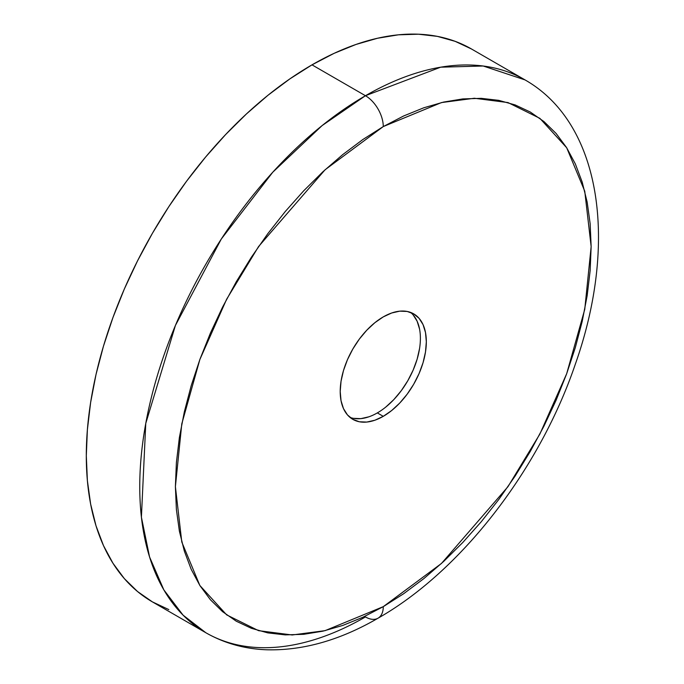<?xml version="1.0" encoding="UTF-8"?>
<svg xmlns="http://www.w3.org/2000/svg" width="684" height="684" viewBox="0 0 684 684"><rect width="100%" height="100%" fill="white"/><g stroke="black" fill="none" stroke-linecap="round" stroke-linejoin="round"><path stroke-width="1.03" d="M311.998 64.852A319.18 184.278 120 0 0 103.481 346.121A319.18 184.278 120 0 0 152.404 601.886L137.535 591.523L124.334 578.604L112.954 563.24L103.481 545.584L96.016 525.816L90.639 504.108L87.39 480.69L86.304 455.775L87.39 429.603L90.639 402.423L96.016 374.507L103.481 346.121L112.954 317.53L124.334 289.024L137.535 260.861L152.404 233.321L168.82 206.671L186.604 181.166L205.602 157.055L225.626 134.56L246.479 113.903L267.966 95.281L289.879 78.882L311.998 64.852L365.453 95.717L311.998 64.852L334.117 53.335L356.031 44.443L377.517 38.253L398.37 34.824L418.394 34.2L437.384 36.38L455.176 41.348L471.592 49.043A319.18 184.278 120 0 0 311.998 64.852M365.453 616.942A319.18 184.278 -60 0 1 205.858 632.751A319.18 184.278 -60 0 1 156.935 376.987A319.18 184.278 -60 0 1 365.453 95.717L322.096 125.6L272.796 172.188L221.334 238.972L175.42 325.439L145.76 423.447L141.408 517.181L149.565 556.973L163.844 589.882L183.081 615.155L205.858 632.751C224.395 643.336 244.787 649.013 267.034 649.8C303.209 650.664 340.213 640.13 378.047 618.191A25.197 14.552 -120 0 0 383.271 606.657L325.062 630.657L292.179 634.974L258.543 630.657L226.652 614.873L199.848 585.47L181.79 542.027L175.395 486.632L181.79 423.858L199.848 359.553L226.652 299.207L258.543 246.591L325.062 169.786L383.271 126.574A25.197 14.552 -120 0 0 365.453 95.717A25.197 14.552 60 0 1 383.271 126.574L362.896 139.493L342.718 154.601L322.925 171.752L303.722 190.776L285.279 211.493L267.777 233.706L251.396 257.201L236.279 281.748L222.574 307.107L210.424 333.048L199.933 359.305L191.212 385.639L184.347 411.785L179.388 437.495L176.395 462.529L175.395 486.632L176.395 509.58L179.388 531.16L184.347 551.142L191.212 569.353L199.933 585.615L210.424 599.765L222.574 611.667L236.279 621.217L251.396 628.305L267.777 632.88L285.279 634.889L303.722 634.307L322.925 631.161L342.718 625.458L362.896 617.259L383.271 606.657L403.646 593.738L423.823 578.63L443.617 561.479L462.82 542.455L481.262 521.738L498.764 499.525L515.146 476.03L530.262 451.483L543.96 426.123L556.118 400.183L566.6 373.926L575.321 347.592L582.195 321.446L587.154 295.736L590.147 270.702L591.147 246.599L590.147 223.651L587.154 202.071L582.195 182.089L575.321 163.878L566.6 147.616L556.118 133.465L543.96 121.564L530.262 112.014L515.146 104.926L498.764 100.351L481.262 98.342L462.82 98.915L443.617 102.07L423.823 107.773L403.646 115.972L383.271 126.574L441.479 102.574L474.363 98.257L507.998 102.574L539.89 118.358L566.694 147.761L584.752 191.204L591.147 246.599L584.752 309.373L566.694 373.678L539.89 434.024L507.998 486.632L441.479 563.445L383.271 606.657A25.197 14.552 60 0 1 378.047 618.191A25.197 14.552 60 0 1 365.453 616.942M349.994 417.385A60.893 35.158 120 0 0 377.329 412.905L383.271 416.334A60.893 35.158 -60 0 1 352.824 419.352A60.893 35.158 -60 0 1 343.488 370.557A60.893 35.158 -60 0 1 383.271 316.889A60.893 35.158 -60 0 1 413.717 313.879A60.893 35.158 -60 0 1 423.054 362.674A60.893 35.158 -60 0 1 383.271 416.334L377.329 412.905A60.893 35.158 120 0 0 416.265 361.956A60.893 35.158 120 0 0 410.605 312.417M353.406 418.343L360.853 418.634L368.933 416.804M385.733 407.1L393.813 399.61L401.252 390.718L407.775 380.766L413.136 370.138L417.112 359.245L419.566 348.507M419.566 329.107L417.112 321.189L413.136 314.888M383.271 416.334L374.866 420.233L366.795 422.062L359.348 421.772L352.824 419.352L347.463 414.914L343.488 408.613L341.034 400.696L340.213 391.479L341.034 381.296L343.488 370.557L347.463 359.664L352.824 349.037L359.348 339.084L366.795 330.192L374.866 322.694L383.271 316.889L391.667 312.998L399.747 311.16L407.194 311.459L413.717 313.879L419.07 318.317L423.054 324.618L425.499 332.535L426.329 341.752L425.499 351.935L423.054 362.674L419.07 373.567L413.717 384.194L407.194 394.146L399.747 403.038L391.667 410.528L383.271 416.334M471.584 49.043L525.038 79.908L483.195 66.006L440.684 67.186L365.453 95.717A319.18 184.278 -60 0 1 525.038 79.908C602.501 124.129 617.746 244.419 575.253 364.401C539.471 469.557 461.272 570.935 378.047 618.191M168.82 609.589L152.404 601.886L205.858 632.751"/></g></svg>
